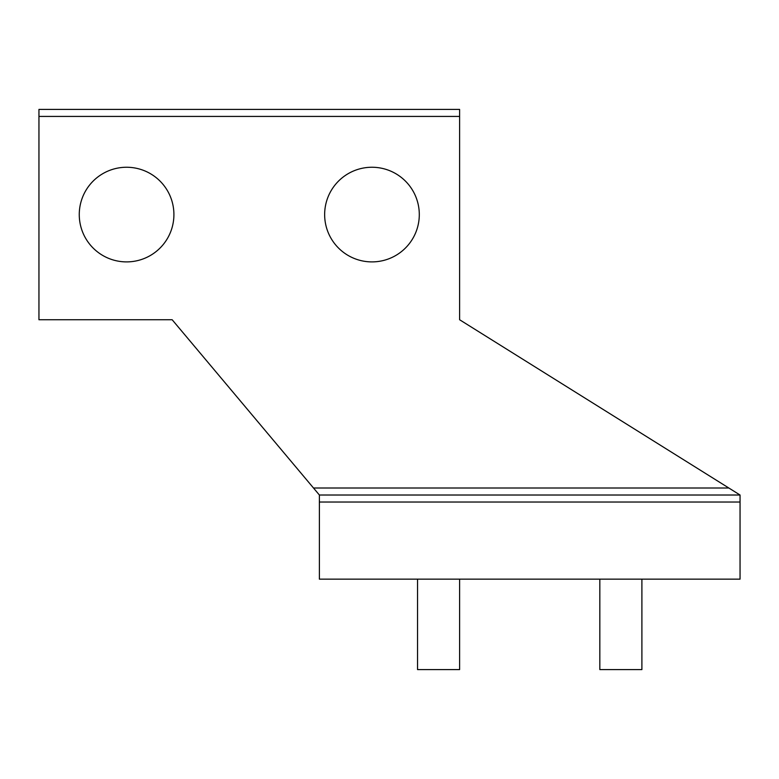 <?xml version="1.0" encoding="UTF-8"?>
<svg xmlns="http://www.w3.org/2000/svg" width="779" height="779" viewBox="0 0 779 779"><rect width="100%" height="100%" fill="white"/><g stroke="black" fill="none" stroke-linecap="round" stroke-linejoin="round"><path stroke-width="1.17" d="M459.61 579.148L459.61 669.589L417.544 669.589L417.544 579.148M641.896 579.148L641.896 669.589L599.83 669.589L599.83 579.148M394.661 256.106A47.324 47.324 0 0 0 413.503 191.887A47.324 47.324 0 0 0 349.284 173.045A47.324 47.324 0 0 0 330.442 237.264A47.324 47.324 0 0 0 394.661 256.106M319.39 502.027L319.39 495.016L740.05 495.016L459.61 319.741L459.61 116.422L38.95 116.422L38.95 319.741L172.159 319.741L313.499 488.005L728.832 488.005L740.05 495.016L740.05 579.148L319.39 579.148L319.39 502.027L740.05 502.027M149.276 256.106A47.324 47.324 0 0 0 168.118 191.887A47.324 47.324 0 0 0 103.899 173.045A47.324 47.324 0 0 0 85.057 237.264A47.324 47.324 0 0 0 149.276 256.106A47.324 47.324 0 0 1 85.057 237.264A47.324 47.324 0 0 1 103.899 173.045A47.324 47.324 0 0 0 85.057 237.264A47.324 47.324 0 0 0 149.276 256.106M459.61 116.422L459.61 109.411L38.95 109.411L38.95 116.422M319.39 495.016L313.499 488.005L319.39 495.016M738.044 493.759L735.775 492.347"/></g></svg>
